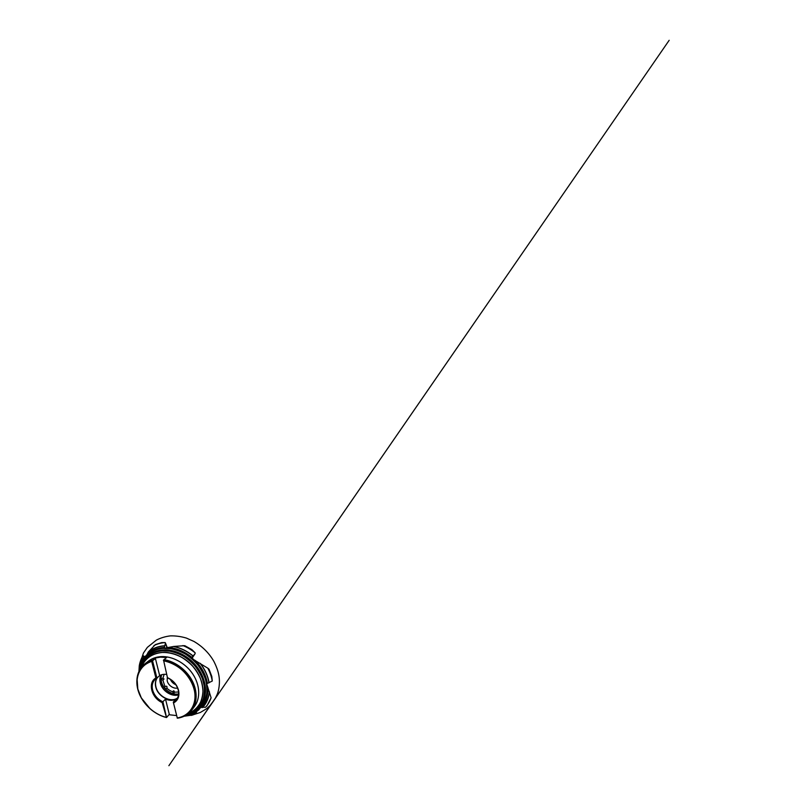 <?xml version="1.0" encoding="UTF-8"?>
<svg xmlns="http://www.w3.org/2000/svg" width="806" height="806" viewBox="0 0 806 806"><rect width="100%" height="100%" fill="white"/><g stroke="black" fill="none" stroke-linecap="round" stroke-linejoin="round"><path stroke-width="1.21" d="M207.001 705.734L211.112 697.815C209.832 701.452 207.958 704.605 205.49 707.285L207.001 705.734M197.228 711.013L192.896 714.982L184.171 716.222M205.49 707.285L201.53 707.194M139.73 669.806C140.274 666.149 141.493 662.804 143.367 659.761L143.69 659.248C148.042 652.759 154.621 649.082 163.437 648.236L164.555 648.185C173.844 647.994 182.71 651.268 191.163 657.998L191.788 658.532C199.908 665.736 204.865 674.159 206.668 683.79L211.112 697.815M191.788 658.532L207.817 668.184C210.023 672.395 211.515 676.667 212.27 681.02L206.668 683.79M194.951 653.928L191.848 658.562L194.951 653.928L191.163 658.049M164.555 648.185L173.794 646.442L184.776 645.677L191.868 649.596L195.133 652.82C191.324 649.747 187.254 647.329 182.922 645.556M167.023 647.621L165.391 643.369L164.172 648.296M147.035 654.583L148.324 651.994L155.357 644.598L161.674 642.604L165.129 642.563C161.009 642.896 157.261 643.913 153.886 645.596M144.939 657.011L143.206 655.963L143.508 659.691M162.913 680.183L164.021 678.995L162.883 678.32C161.684 678.34 161.079 678.652 161.079 679.277L162.913 680.183L165.059 686.944C164.071 688.465 166.117 689.291 166.741 688.022L166.963 687.72C167.195 686.339 166.671 685.906 165.401 686.43M172.595 691.729L173.975 693.815L174.217 691.165L173.582 690.802L172.595 691.729C170.398 691.004 168.444 689.765 166.741 688.022M175.879 684.768C173.33 683.7 171.507 681.906 170.398 679.377M177.592 688.042C173.471 689.039 168.162 685.332 167.185 680.818L167.295 676.959M178.6 693.936C171.688 695.316 163.114 689.17 161.442 681.745C160.827 679.226 160.928 676.889 161.734 674.713M178.529 694.722C171.507 696.666 162.268 690.379 160.525 682.611C159.85 679.821 160.031 677.262 161.079 674.934M178.509 694.883C171.517 697.079 162.036 690.782 160.273 682.924C159.568 680.002 159.8 677.352 160.978 674.965M177.592 697.915C170.852 703.074 158.067 696.444 155.961 686.994C155.074 683.357 155.568 680.214 157.452 677.564M177.501 698.097C170.721 703.265 157.895 696.596 155.79 687.125C154.913 683.579 155.367 680.496 157.13 677.856M166.469 717.451L162.147 702.53L165.502 699.094C169.2 700.626 172.615 700.706 175.738 699.326L173.29 702.127L177.28 717.924C189.188 716.181 197.289 704.766 194.427 690.712C192.664 682.783 187.768 674.854 180.917 669.01C175.627 664.849 169.653 662.028 163.699 660.839L167.507 677.876C173.129 680.425 176.716 684.556 178.277 690.258C179.073 694.137 178.408 697.341 176.292 699.88L173.29 702.127L177.27 717.934C189.209 716.202 197.329 704.776 194.478 690.692C193.037 684.616 190.135 678.934 185.753 673.645C179.698 666.945 171.628 662.29 163.668 660.789M166.54 717.501L162.943 701.835C157.714 699.366 154.278 695.447 152.646 690.087C151.568 685.614 152.445 681.987 155.286 679.206L156.918 678.037L155.89 677.937L151.679 661.404C139.72 665.021 134.531 677.786 138.158 690.299C141.755 702.842 153.291 714.066 165.905 717.28M163.386 660.195L166.6 657.495L160.424 657.152L154.702 658.119L155.427 658.552L151.679 661.404M146.833 662.492L148.485 661.071C151.971 658.421 156.173 656.93 161.099 656.618C172.323 655.933 185.622 663.116 192.876 674.169C200.16 685.211 200.493 698.429 194.538 706.378L193.148 708.051M168.948 714.721L176.494 715.567M152.133 660.739L154.702 658.119M206.789 684.516C207.978 693.996 205.873 701.714 200.472 707.658L198.75 709.874C194.971 712.897 190.609 714.761 185.642 715.456C190.659 714.751 195.052 712.857 198.83 709.784M178.559 692.001L174.499 692.183M163.699 660.839L167.507 677.876M167.719 677.745C173.421 680.496 177.058 684.778 178.62 690.591C179.647 696.344 178.005 700.434 173.703 702.872M143.206 655.963L142.934 655.701C141.1 658.804 139.871 662.169 139.267 665.827L139.065 671.076M212.27 681.02L211.817 676.476L209.006 669.141L207.817 668.184M143.69 659.248L145.251 656.507C149.795 651.087 156.062 648.064 164.071 647.42L164.061 647.42C156.223 648.044 150.037 650.976 145.513 656.225M165.411 642.876L167.205 647.581L165.411 643.309M165.391 643.369L165.129 642.563M195.072 653.787L195.133 652.82M162.147 702.53C151.639 698.127 147.347 682.732 155.89 677.937M166.691 674.431C164.031 674.068 161.694 674.451 159.659 675.579L156.918 678.037L152.556 660.799M162.883 678.32L164.172 674.31M207.918 687.478L207.948 689.946C207.676 697.079 205.419 702.943 201.188 707.547L200.472 707.658M177.189 718.106L177.884 718.045C183.758 717.139 188.443 714.408 191.949 709.874L194.538 706.378M163.477 660.436C167.517 661.263 171.507 662.693 175.436 664.749C179.254 667.116 182.74 669.967 185.894 673.282C190.357 678.632 193.309 684.385 194.77 690.541C195.818 696.545 195.173 702.197 193.007 706.922C189.773 712.978 184.01 716.846 177.179 717.965M137 680.848L137.131 679.095C138.259 669.977 143.246 663.942 152.082 660.98M159.659 675.579L155.427 658.552M166.842 717.229L169.29 714.317L165.502 699.094M140.707 668.255C143.236 658.714 151.599 651.54 162.741 650.855L169.462 651.147C174.086 652.044 178.65 653.666 183.123 656.024C187.466 658.764 191.385 662.058 194.891 665.897C198.085 669.988 200.603 674.32 202.457 678.894L204.2 685.765C204.653 690.319 204.381 694.611 203.364 698.651C201.953 702.469 199.938 705.784 197.329 708.615C194.437 711.114 191.153 712.998 187.476 714.277M139.841 669.615C141.503 658.26 150.631 649.203 163.437 648.377L170.701 648.689C175.718 649.686 180.635 651.5 185.461 654.129C190.105 657.192 194.256 660.849 197.923 665.111C201.208 669.625 203.716 674.38 205.47 679.367C206.729 684.365 207.152 689.201 206.719 693.875C205.822 698.349 204.2 702.348 201.832 705.855C199.112 709.028 195.888 711.527 192.16 713.381L186.136 715.164M196.563 712.202C193.097 714.156 189.309 715.325 185.189 715.708M209.348 691.588C208.673 698.016 206.366 703.346 202.437 707.567M200.059 663.267C204.815 669.383 207.797 675.891 208.986 682.803M173.481 646.523C180.433 647.933 186.921 651.087 192.956 656.003M148.193 652.255C152.586 648.487 158.057 646.362 164.585 645.888M139.307 670.572C139.67 665.958 141 661.746 143.317 657.958M137.554 687.79C135.529 677.725 138.028 669.705 145.04 663.721L151.991 660.225M145.322 660.608C149.382 655.782 154.984 653.051 162.107 652.427C151.79 653.575 144.909 658.512 141.483 667.217C144.949 658.472 151.871 653.565 162.248 652.477C168.504 652.276 175.174 653.888 181.511 657.233C185.642 659.751 189.4 662.784 192.805 666.34C195.918 670.129 198.437 674.169 200.372 678.451C201.913 682.803 202.769 687.095 202.941 691.326C202.709 695.447 201.832 699.245 200.311 702.731C197.631 707.638 193.531 711.305 188.523 713.471C197.158 709.915 201.974 702.953 202.961 692.616C202.447 699.749 199.807 705.391 195.052 709.532M162.107 652.427L162.308 652.407C171.809 651.812 182.821 656.225 190.901 664.194C198.951 672.174 203.465 683.125 202.961 692.616M140.556 668.476C143.005 658.754 151.447 651.409 162.741 650.714C167.215 650.644 171.789 651.329 176.464 652.769L183.264 655.943C187.637 658.714 191.576 662.038 195.102 665.917C198.286 670.038 200.805 674.41 202.659 679.025C204.069 683.679 204.724 688.223 204.613 692.666C204.069 696.958 202.84 700.847 200.926 704.343C198.659 707.547 195.898 710.177 192.634 712.232L187.264 714.428M145.412 658.411C149.684 653.394 155.548 650.563 163.003 649.918C151.165 650.654 142.45 658.603 140.264 668.92C142.461 658.633 151.145 650.724 162.943 649.989C167.537 649.898 172.222 650.613 177.008 652.104C181.743 654.049 186.216 656.678 190.418 659.993L196.009 665.706C199.233 669.957 201.752 674.451 203.565 679.196C204.926 683.962 205.5 688.606 205.288 693.13L203.908 699.427C202.316 703.275 200.11 706.59 197.289 709.371C194.175 711.799 190.69 713.582 186.831 714.721C197.208 712.353 205.067 703.326 205.47 691.316C205.026 698.943 202.286 704.968 197.248 709.401M163.366 649.898L163.366 649.898C173.179 649.354 184.493 653.908 192.815 662.069C201.117 670.26 205.842 681.493 205.47 691.316M200.059 708.101C196.201 711.95 191.496 714.348 185.954 715.275M196.452 712.383C192.966 714.297 189.148 715.436 185.017 715.799M143.196 655.862L144.989 656.93M138.733 692.112C137.232 687.75 136.698 683.478 137.121 679.277L137.826 689.039L141.302 697.865L150.128 708.796C154.903 712.937 160.172 715.768 165.925 717.29L163.668 716.635M137.131 679.095L137.121 679.277C138.229 670.32 143.095 664.346 151.719 661.353M139.226 670.743C139.559 666.018 140.899 661.726 143.267 657.857M148.324 651.994C152.717 648.296 158.137 646.211 164.585 645.747M173.794 646.442C180.675 647.893 187.093 651.036 193.047 655.893M200.372 663.429C205.036 669.504 207.948 675.952 209.127 682.773M209.459 691.86C208.734 698.197 206.437 703.447 202.548 707.618M168.101 647.44C176.443 648.044 184.322 651.319 191.727 657.263M195.193 660.426C201.822 667.267 205.903 674.914 207.444 683.367M139.559 670.108C140.043 666.149 141.292 662.532 143.307 659.248M145.14 656.678C149.664 651.198 155.951 648.135 164.001 647.49M167.698 647.48C176.151 648.014 184.131 651.298 191.657 657.323M194.84 660.205C201.631 667.106 205.812 674.834 207.384 683.417M207.827 687.186C208.19 695.507 205.953 702.318 201.127 707.597M164.021 659.63C174.932 661.414 186.216 669.675 191.939 680.264C197.672 690.853 197.379 702.58 191.949 709.874C188.362 714.499 183.597 717.269 177.632 718.166M139.498 664.567L143.468 652.981L147.357 647.369L156.334 640.135C160.525 637.939 165.2 636.518 170.368 635.874C175.708 635.753 181.048 636.488 186.398 638.08L193.934 641.435C203.414 646.946 209.993 654.462 213.943 661.525C216.582 666.764 218.235 671.479 218.9 675.66C220.25 683.065 218.688 691.074 217.136 694.46L215.464 697.986L168.877 765.7L669.171 40.3L207.575 709.633L214.456 699.668L210.124 705.441L206.507 708.756L200.321 712.474L191.193 715.416M166.439 717.542C154.903 714.68 144.153 705.31 139.398 694.097C134.662 682.904 136.466 670.37 145.04 663.721L148.485 661.071M145.05 656.83L143.115 655.671M143.307 659.217C141.292 662.512 140.043 666.139 139.559 670.118M201.178 707.587C205.419 702.963 207.676 697.079 207.948 689.946M138.944 671.307L139.226 666.31M193.783 659.61L192.13 658.159"/></g></svg>
